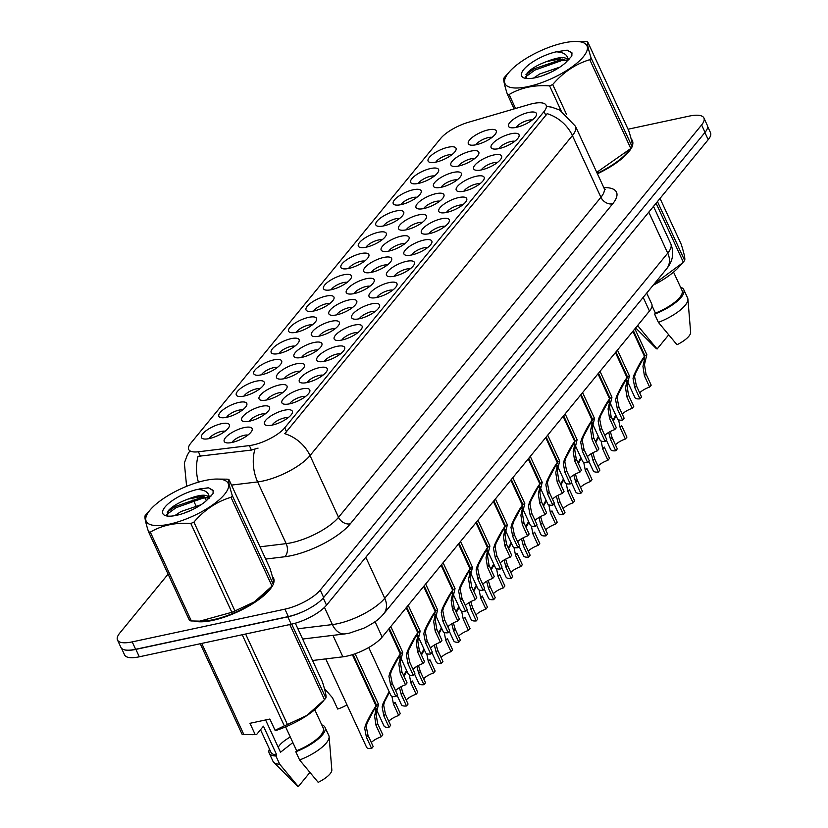<?xml version="1.0" encoding="UTF-8"?>
<svg xmlns="http://www.w3.org/2000/svg" width="828" height="828" viewBox="0 0 828 828"><rect width="100%" height="100%" fill="white"/><g stroke="black" fill="none" stroke-linecap="round" stroke-linejoin="round"><path stroke-width="1.24" d="M279.036 353.504A15.37 5.082 155.2 0 1 272.816 353.722A15.37 5.082 155.2 0 1 274.855 346.414A15.37 5.082 155.2 0 1 291.239 338.621A15.37 5.082 155.2 0 1 298.949 341.643A15.37 5.082 155.2 0 1 279.036 353.504M294.871 346.156A9.605 3.177 -24.8 0 0 291.228 346.352A9.605 3.177 -24.8 0 0 278.901 353.535M261.596 374.774A15.37 5.082 155.2 0 1 255.376 374.981A15.37 5.082 155.2 0 1 257.415 367.684A15.37 5.082 155.2 0 1 273.799 359.89A15.37 5.082 155.2 0 1 281.51 362.902A15.37 5.082 155.2 0 1 261.596 374.774M277.432 367.425A9.605 3.177 -24.8 0 0 273.799 367.611A9.605 3.177 -24.8 0 0 261.462 374.805M244.156 396.043A15.37 5.082 155.2 0 1 237.946 396.25A15.37 5.082 155.2 0 1 239.975 388.943A15.37 5.082 155.2 0 1 256.369 381.149A15.37 5.082 155.2 0 1 264.08 384.171A15.37 5.082 155.2 0 1 244.156 396.043M259.992 388.684A9.605 3.177 -24.8 0 0 256.359 388.881A9.605 3.177 -24.8 0 0 244.022 396.063M296.476 332.235A15.37 5.082 155.2 0 1 290.255 332.452A15.37 5.082 155.2 0 1 292.284 325.145A15.37 5.082 155.2 0 1 308.678 317.352A15.37 5.082 155.2 0 1 316.389 320.374A15.37 5.082 155.2 0 1 296.476 332.235M312.311 324.886A9.605 3.177 -24.8 0 0 308.668 325.083A9.605 3.177 -24.8 0 0 296.331 332.266M313.905 310.976A15.37 5.082 155.2 0 1 307.685 311.183A15.37 5.082 155.2 0 1 309.724 303.876A15.37 5.082 155.2 0 1 326.108 296.093A15.37 5.082 155.2 0 1 333.819 299.105A15.37 5.082 155.2 0 1 313.905 310.976M329.741 303.628A9.605 3.177 -24.8 0 0 326.108 303.814A9.605 3.177 -24.8 0 0 313.771 311.007M226.727 417.302A15.37 5.082 155.2 0 1 220.507 417.519A15.37 5.082 155.2 0 1 222.546 410.212A15.37 5.082 155.2 0 1 238.93 402.418A15.37 5.082 155.2 0 1 246.641 405.441A15.37 5.082 155.2 0 1 226.727 417.302M242.563 409.953A9.605 3.177 -24.8 0 0 238.919 410.15A9.605 3.177 -24.8 0 0 226.593 417.333M331.345 289.707A15.37 5.082 155.2 0 1 325.125 289.924A15.37 5.082 155.2 0 1 327.163 282.617A15.37 5.082 155.2 0 1 343.548 274.824A15.37 5.082 155.2 0 1 351.258 277.846A15.37 5.082 155.2 0 1 331.345 289.707M347.18 282.358A9.605 3.177 -24.8 0 0 343.537 282.555A9.605 3.177 -24.8 0 0 331.21 289.738M348.785 268.438A15.37 5.082 155.2 0 1 342.564 268.655A15.37 5.082 155.2 0 1 344.593 261.348A15.37 5.082 155.2 0 1 360.987 253.554A15.37 5.082 155.2 0 1 368.698 256.577A15.37 5.082 155.2 0 1 348.785 268.438M364.62 261.089A9.605 3.177 -24.8 0 0 360.977 261.286A9.605 3.177 -24.8 0 0 348.64 268.469M366.214 247.179A15.37 5.082 155.2 0 1 359.994 247.386A15.37 5.082 155.2 0 1 362.033 240.079A15.37 5.082 155.2 0 1 378.417 232.295A15.37 5.082 155.2 0 1 386.138 235.307A15.37 5.082 155.2 0 1 366.214 247.179M382.05 239.82A9.605 3.177 -24.8 0 0 378.417 240.016A9.605 3.177 -24.8 0 0 366.079 247.21M383.654 225.909A15.37 5.082 155.2 0 1 377.433 226.116A15.37 5.082 155.2 0 1 379.472 218.82A15.37 5.082 155.2 0 1 395.856 211.026A15.37 5.082 155.2 0 1 403.567 214.048A15.37 5.082 155.2 0 1 383.654 225.909M399.489 218.561A9.605 3.177 -24.8 0 0 395.846 218.758A9.605 3.177 -24.8 0 0 383.519 225.94M401.094 204.64A15.37 5.082 155.2 0 1 394.873 204.858A15.37 5.082 155.2 0 1 396.902 197.55A15.37 5.082 155.2 0 1 413.296 189.757A15.37 5.082 155.2 0 1 421.007 192.779A15.37 5.082 155.2 0 1 401.094 204.64M416.929 197.292A9.605 3.177 -24.8 0 0 413.286 197.488A9.605 3.177 -24.8 0 0 400.949 204.671M418.523 183.381A15.37 5.082 155.2 0 1 412.303 183.588A15.37 5.082 155.2 0 1 414.342 176.281A15.37 5.082 155.2 0 1 430.726 168.498A15.37 5.082 155.2 0 1 438.447 171.51A15.37 5.082 155.2 0 1 418.523 183.381M434.358 176.022A9.605 3.177 -24.8 0 0 430.726 176.219A9.605 3.177 -24.8 0 0 418.388 183.412M435.963 162.112A15.37 5.082 155.2 0 1 429.742 162.319A15.37 5.082 155.2 0 1 431.781 155.022A15.37 5.082 155.2 0 1 448.165 147.229A15.37 5.082 155.2 0 1 455.876 150.251A15.37 5.082 155.2 0 1 435.963 162.112M451.798 154.764A9.605 3.177 -24.8 0 0 448.155 154.96A9.605 3.177 -24.8 0 0 435.828 162.143M209.287 438.571A15.37 5.082 155.2 0 1 203.067 438.778A15.37 5.082 155.2 0 1 205.106 431.481A15.37 5.082 155.2 0 1 221.49 423.688A15.37 5.082 155.2 0 1 229.201 426.699A15.37 5.082 155.2 0 1 209.287 438.571M225.123 431.222A9.605 3.177 -24.8 0 0 221.49 431.419A9.605 3.177 -24.8 0 0 209.153 438.602M284.377 378.655A15.37 5.082 155.2 0 1 278.156 378.862A15.37 5.082 155.2 0 1 280.195 371.565A15.37 5.082 155.2 0 1 296.579 363.771A15.37 5.082 155.2 0 1 304.29 366.794A15.37 5.082 155.2 0 1 284.377 378.655M300.212 371.306A9.605 3.177 -24.8 0 0 296.579 371.503A9.605 3.177 -24.8 0 0 284.242 378.686M336.685 314.857A15.37 5.082 155.2 0 1 330.465 315.064A15.37 5.082 155.2 0 1 332.504 307.768A15.37 5.082 155.2 0 1 348.888 299.974A15.37 5.082 155.2 0 1 356.599 302.996A15.37 5.082 155.2 0 1 336.685 314.857M352.521 307.509A9.605 3.177 -24.8 0 0 348.888 307.705A9.605 3.177 -24.8 0 0 336.551 314.888M301.816 357.385A15.37 5.082 155.2 0 1 295.596 357.603A15.37 5.082 155.2 0 1 297.635 350.296A15.37 5.082 155.2 0 1 314.019 342.502A15.37 5.082 155.2 0 1 321.73 345.524A15.37 5.082 155.2 0 1 301.816 357.385M317.652 350.037A9.605 3.177 -24.8 0 0 314.009 350.234A9.605 3.177 -24.8 0 0 301.671 357.417M354.125 293.588A15.37 5.082 155.2 0 1 347.905 293.805A15.37 5.082 155.2 0 1 349.944 286.498A15.37 5.082 155.2 0 1 366.328 278.705A15.37 5.082 155.2 0 1 374.039 281.727A15.37 5.082 155.2 0 1 354.125 293.588M369.961 286.24A9.605 3.177 -24.8 0 0 366.318 286.436A9.605 3.177 -24.8 0 0 353.98 293.619M266.937 399.924A15.37 5.082 155.2 0 1 260.716 400.131A15.37 5.082 155.2 0 1 262.755 392.824A15.37 5.082 155.2 0 1 279.139 385.041A15.37 5.082 155.2 0 1 286.861 388.053A15.37 5.082 155.2 0 1 266.937 399.924M282.772 392.565A9.605 3.177 -24.8 0 0 279.139 392.762A9.605 3.177 -24.8 0 0 266.802 399.955M249.507 421.183A15.37 5.082 155.2 0 1 243.287 421.4A15.37 5.082 155.2 0 1 245.316 414.093A15.37 5.082 155.2 0 1 261.71 406.3A15.37 5.082 155.2 0 1 269.421 409.322A15.37 5.082 155.2 0 1 249.507 421.183M265.343 413.834A9.605 3.177 -24.8 0 0 261.7 414.031A9.605 3.177 -24.8 0 0 249.363 421.214M319.246 336.127A15.37 5.082 155.2 0 1 313.025 336.334A15.37 5.082 155.2 0 1 315.064 329.026A15.37 5.082 155.2 0 1 331.459 321.243A15.37 5.082 155.2 0 1 339.169 324.255A15.37 5.082 155.2 0 1 319.246 336.127M335.081 328.768A9.605 3.177 -24.8 0 0 331.448 328.964A9.605 3.177 -24.8 0 0 319.111 336.158M371.555 272.329A15.37 5.082 155.2 0 1 365.334 272.536A15.37 5.082 155.2 0 1 367.373 265.229A15.37 5.082 155.2 0 1 383.768 257.446A15.37 5.082 155.2 0 1 391.478 260.458A15.37 5.082 155.2 0 1 371.555 272.329M387.39 264.97A9.605 3.177 -24.8 0 0 383.757 265.167A9.605 3.177 -24.8 0 0 371.42 272.35M388.994 251.06A15.37 5.082 155.2 0 1 382.774 251.267A15.37 5.082 155.2 0 1 384.813 243.97A15.37 5.082 155.2 0 1 401.197 236.177A15.37 5.082 155.2 0 1 408.908 239.199A15.37 5.082 155.2 0 1 388.994 251.06M404.83 243.711A9.605 3.177 -24.8 0 0 401.197 243.908A9.605 3.177 -24.8 0 0 388.86 251.091M406.434 229.791A15.37 5.082 155.2 0 1 400.214 230.008A15.37 5.082 155.2 0 1 402.253 222.701A15.37 5.082 155.2 0 1 418.637 214.907A15.37 5.082 155.2 0 1 426.348 217.93A15.37 5.082 155.2 0 1 406.434 229.791M422.27 222.442A9.605 3.177 -24.8 0 0 418.626 222.639A9.605 3.177 -24.8 0 0 406.289 229.822M423.864 208.532A15.37 5.082 155.2 0 1 417.643 208.739A15.37 5.082 155.2 0 1 419.682 201.432A15.37 5.082 155.2 0 1 436.077 193.648A15.37 5.082 155.2 0 1 443.787 196.66A15.37 5.082 155.2 0 1 423.864 208.532M439.699 201.173A9.605 3.177 -24.8 0 0 436.066 201.37A9.605 3.177 -24.8 0 0 423.729 208.552M441.303 187.263A15.37 5.082 155.2 0 1 435.083 187.47A15.37 5.082 155.2 0 1 437.122 180.173A15.37 5.082 155.2 0 1 453.506 172.379A15.37 5.082 155.2 0 1 461.217 175.401A15.37 5.082 155.2 0 1 441.303 187.263M457.139 179.914A9.605 3.177 -24.8 0 0 453.506 180.111A9.605 3.177 -24.8 0 0 441.169 187.294M458.743 165.993A15.37 5.082 155.2 0 1 452.523 166.211A15.37 5.082 155.2 0 1 454.562 158.904A15.37 5.082 155.2 0 1 470.946 151.11A15.37 5.082 155.2 0 1 478.656 154.132A15.37 5.082 155.2 0 1 458.743 165.993M474.579 158.645A9.605 3.177 -24.8 0 0 470.935 158.841A9.605 3.177 -24.8 0 0 458.608 166.024M476.172 144.734A15.37 5.082 155.2 0 1 469.962 144.941A15.37 5.082 155.2 0 1 471.991 137.634A15.37 5.082 155.2 0 1 488.385 129.851A15.37 5.082 155.2 0 1 496.096 132.863A15.37 5.082 155.2 0 1 476.172 144.734M492.008 137.376A9.605 3.177 -24.8 0 0 488.375 137.572A9.605 3.177 -24.8 0 0 476.038 144.755M232.068 442.452A15.37 5.082 155.2 0 1 225.847 442.669A15.37 5.082 155.2 0 1 227.886 435.362A15.37 5.082 155.2 0 1 244.27 427.569A15.37 5.082 155.2 0 1 251.981 430.591A15.37 5.082 155.2 0 1 232.068 442.452M247.903 435.104A9.605 3.177 -24.8 0 0 244.26 435.3A9.605 3.177 -24.8 0 0 231.933 442.483M289.717 403.805A15.37 5.082 155.2 0 1 283.497 404.012A15.37 5.082 155.2 0 1 285.536 396.715A15.37 5.082 155.2 0 1 301.92 388.922A15.37 5.082 155.2 0 1 309.641 391.944A15.37 5.082 155.2 0 1 289.717 403.805M305.553 396.457A9.605 3.177 -24.8 0 0 301.92 396.653A9.605 3.177 -24.8 0 0 289.583 403.836M307.157 382.536A15.37 5.082 155.2 0 1 300.937 382.753A15.37 5.082 155.2 0 1 302.976 375.446A15.37 5.082 155.2 0 1 319.36 367.653A15.37 5.082 155.2 0 1 327.07 370.675A15.37 5.082 155.2 0 1 307.157 382.536M322.992 375.187A9.605 3.177 -24.8 0 0 319.349 375.384A9.605 3.177 -24.8 0 0 307.022 382.567M324.597 361.277A15.37 5.082 155.2 0 1 318.376 361.484A15.37 5.082 155.2 0 1 320.405 354.177A15.37 5.082 155.2 0 1 336.799 346.394A15.37 5.082 155.2 0 1 344.51 349.406A15.37 5.082 155.2 0 1 324.597 361.277M340.432 353.918A9.605 3.177 -24.8 0 0 336.789 354.115A9.605 3.177 -24.8 0 0 324.452 361.298M342.026 340.008A15.37 5.082 155.2 0 1 335.806 340.215A15.37 5.082 155.2 0 1 337.845 332.918A15.37 5.082 155.2 0 1 354.229 325.125A15.37 5.082 155.2 0 1 361.95 328.147A15.37 5.082 155.2 0 1 342.026 340.008M357.862 332.659A9.605 3.177 -24.8 0 0 354.229 332.856A9.605 3.177 -24.8 0 0 341.892 340.039M359.466 318.739A15.37 5.082 155.2 0 1 353.245 318.956A15.37 5.082 155.2 0 1 355.284 311.649A15.37 5.082 155.2 0 1 371.668 303.855A15.37 5.082 155.2 0 1 379.379 306.877A15.37 5.082 155.2 0 1 359.466 318.739M375.301 311.39A9.605 3.177 -24.8 0 0 371.658 311.587A9.605 3.177 -24.8 0 0 359.331 318.77M376.906 297.48A15.37 5.082 155.2 0 1 370.685 297.687A15.37 5.082 155.2 0 1 372.714 290.38A15.37 5.082 155.2 0 1 389.108 282.596A15.37 5.082 155.2 0 1 396.819 285.608A15.37 5.082 155.2 0 1 376.906 297.48M392.741 290.121A9.605 3.177 -24.8 0 0 389.098 290.317A9.605 3.177 -24.8 0 0 376.761 297.5M394.335 276.21A15.37 5.082 155.2 0 1 388.115 276.417A15.37 5.082 155.2 0 1 390.154 269.121A15.37 5.082 155.2 0 1 406.538 261.327A15.37 5.082 155.2 0 1 414.259 264.339A15.37 5.082 155.2 0 1 394.335 276.21M410.171 268.862A9.605 3.177 -24.8 0 0 406.538 269.059A9.605 3.177 -24.8 0 0 394.2 276.241M411.775 254.941A15.37 5.082 155.2 0 1 405.554 255.159A15.37 5.082 155.2 0 1 407.593 247.851A15.37 5.082 155.2 0 1 423.977 240.058A15.37 5.082 155.2 0 1 431.688 243.08A15.37 5.082 155.2 0 1 411.775 254.941M427.61 247.593A9.605 3.177 -24.8 0 0 423.967 247.789A9.605 3.177 -24.8 0 0 411.64 254.972M429.214 233.682A15.37 5.082 155.2 0 1 422.994 233.889A15.37 5.082 155.2 0 1 425.023 226.582A15.37 5.082 155.2 0 1 441.417 218.789A15.37 5.082 155.2 0 1 449.128 221.811A15.37 5.082 155.2 0 1 429.214 233.682M445.05 226.323A9.605 3.177 -24.8 0 0 441.407 226.52A9.605 3.177 -24.8 0 0 429.07 233.703M446.644 212.413A15.37 5.082 155.2 0 1 440.424 212.62A15.37 5.082 155.2 0 1 442.462 205.323A15.37 5.082 155.2 0 1 458.847 197.53A15.37 5.082 155.2 0 1 466.568 200.542A15.37 5.082 155.2 0 1 446.644 212.413M462.479 205.065A9.605 3.177 -24.8 0 0 458.847 205.261A9.605 3.177 -24.8 0 0 446.509 212.444M464.084 191.144A15.37 5.082 155.2 0 1 457.863 191.361A15.37 5.082 155.2 0 1 459.902 184.054A15.37 5.082 155.2 0 1 476.286 176.261A15.37 5.082 155.2 0 1 483.997 179.283A15.37 5.082 155.2 0 1 464.084 191.144M479.919 183.795A9.605 3.177 -24.8 0 0 476.276 183.992A9.605 3.177 -24.8 0 0 463.949 191.175M481.523 169.885A15.37 5.082 155.2 0 1 475.303 170.092A15.37 5.082 155.2 0 1 477.332 162.785A15.37 5.082 155.2 0 1 493.726 154.991A15.37 5.082 155.2 0 1 501.437 158.013A15.37 5.082 155.2 0 1 481.523 169.885M497.359 162.526A9.605 3.177 -24.8 0 0 493.716 162.723A9.605 3.177 -24.8 0 0 481.378 169.906M498.953 148.616A15.37 5.082 155.2 0 1 492.732 148.823A15.37 5.082 155.2 0 1 494.771 141.526A15.37 5.082 155.2 0 1 511.155 133.732A15.37 5.082 155.2 0 1 518.877 136.744A15.37 5.082 155.2 0 1 498.953 148.616M514.788 141.267A9.605 3.177 -24.8 0 0 511.155 141.453A9.605 3.177 -24.8 0 0 498.818 148.647M516.393 127.346A15.37 5.082 155.2 0 1 510.172 127.564A15.37 5.082 155.2 0 1 512.211 120.257A15.37 5.082 155.2 0 1 528.595 112.463A15.37 5.082 155.2 0 1 536.306 115.485A15.37 5.082 155.2 0 1 516.393 127.346M532.228 119.998A9.605 3.177 -24.8 0 0 528.595 120.195A9.605 3.177 -24.8 0 0 516.258 127.377M272.288 425.074A15.37 5.082 155.2 0 1 266.067 425.281A15.37 5.082 155.2 0 1 268.096 417.974A15.37 5.082 155.2 0 1 284.49 410.191A15.37 5.082 155.2 0 1 292.201 413.203A15.37 5.082 155.2 0 1 272.288 425.074M288.123 417.716A9.605 3.177 -24.8 0 0 284.48 417.912A9.605 3.177 -24.8 0 0 272.143 425.106M528.988 104.566A25.937 8.57 155.2 0 1 532.87 103.572A25.937 8.57 155.2 0 1 546.118 105.249A25.937 8.57 155.2 0 1 544.048 111.532L284.718 427.817A25.937 8.57 155.2 0 1 249.373 445.588L198.399 451.777A25.937 8.57 155.2 0 1 188.722 449.49A25.937 8.57 155.2 0 1 190.792 443.218L440.713 138.4A25.937 8.57 155.2 0 1 468.596 122.233L528.988 104.566M646.699 293.081L651.771 304.062A28.814 9.522 155.2 0 1 649.473 311.038L382.143 637.074A28.814 9.522 155.2 0 1 342.875 656.821L312.549 660.506M194.311 621.103A46.585 15.401 -24.8 0 0 212.806 620.358A46.585 15.401 -24.8 0 0 272.826 585.137M546.656 106.408L551.624 107.154L559.635 109.989L575.47 126.28A38.419 12.699 155.2 0 1 572.407 135.575A33.617 26.217 -140.7 0 0 547.163 113.674L284.78 433.686A33.617 26.217 39.3 0 1 310.024 455.586A38.419 12.699 155.2 0 1 262.952 481.016A38.419 12.699 155.2 0 1 257.653 481.917L231.498 485.094M168.094 574.135L119.791 633.037A28.814 9.522 -24.8 0 0 117.493 640.013L120.919 647.424A28.814 9.522 -24.8 0 0 135.637 649.287L288.351 616.57A28.814 9.522 -24.8 0 0 323.655 597.495L705.032 132.366A28.814 9.522 -24.8 0 0 707.329 125.39L703.904 117.98A28.814 9.522 -24.8 0 0 689.186 116.117L628.059 129.22M258.067 448.114L251.443 450.07L198.037 456.342A33.617 22.159 83.1 0 0 198.409 482.175M597.412 173.776A46.585 15.401 -24.8 0 0 631.619 147.539M632.344 145.852A46.585 15.401 -24.8 0 0 632.385 140.656A46.585 15.401 -24.8 0 0 631.174 138.99M273.55 583.45A46.585 15.401 -24.8 0 0 273.592 578.255A46.585 15.401 -24.8 0 0 272.381 576.588M117.493 640.013A28.814 9.522 -24.8 0 0 132.211 641.886L284.925 609.16A28.814 9.522 -24.8 0 0 320.229 590.095L701.606 124.956A28.814 9.522 -24.8 0 0 703.904 117.98M121.53 648.314L124.583 654.927A28.814 9.522 -24.8 0 0 139.301 656.801L291.228 624.24A28.814 9.522 -24.8 0 0 326.522 605.175L708.209 139.673A28.814 9.522 -24.8 0 0 710.507 132.697L707.609 126.436M123.362 649.473A28.814 9.522 -24.8 0 0 135.885 649.39L287.802 616.839A28.814 9.522 -24.8 0 0 305.491 610.453M368.739 647.517L390.795 695.251A14.407 4.761 155.2 0 0 395.877 696.555L390.661 685.274L388.922 676.207L389.926 672.646C393.673 664.553 397.14 658.353 400.328 654.048L388.767 629.011M389.264 628.4L400.835 653.437L402.729 652.381L400.359 662.255L401.859 671.601L407.076 682.893L405.513 684.808L400.297 673.516L398.837 664.118L400.493 656.718L399.013 657.277M400.328 654.048L391.489 670.742L390.443 674.354L392.224 683.359L397.44 694.651L395.877 696.555M405.513 684.808A10.567 3.488 -24.8 0 0 395.567 690.583M400.835 653.437L399.106 657.484M325.746 658.902L366.545 747.198A14.407 4.761 155.2 0 0 371.627 748.512L366.411 737.22L364.682 728.154L365.676 724.593C369.423 716.499 372.9 710.3 376.088 705.994L352.376 654.679M353.059 654.462L376.585 705.384L378.489 704.328L376.119 714.202L377.62 723.548L382.836 734.84L381.263 736.754L376.047 725.463L374.598 716.065L376.254 708.664L374.763 709.223M376.088 705.994L367.249 722.689L366.204 726.301L367.984 735.305L373.2 746.597L371.627 748.512M381.263 736.754A10.567 3.488 -24.8 0 0 371.327 742.53M376.585 705.384L374.867 709.43M324.421 688.534L332.452 697.745L337.669 709.027A14.407 4.761 155.2 0 0 346.984 704.856M508.599 72.75A45.147 14.925 -24.8 0 0 528.067 86.598A45.147 14.925 -24.8 0 0 583.367 56.728A45.147 14.925 -24.8 0 0 574.777 41.462A45.147 14.925 -24.8 0 0 509.603 71.57A45.147 14.925 -24.8 0 0 508.599 72.75M509.603 71.57L505.266 76.435A51.874 17.14 -24.8 0 0 504.573 77.263A51.874 17.14 -24.8 0 0 503.921 78.08C503.227 79.509 504.376 84.901 507.357 94.247A51.874 17.14 -24.8 0 0 509.116 94.547L515.554 108.489M561.105 110.766L549.606 85.874C534.236 84.787 520.74 87.685 509.116 94.547M549.606 85.874A51.874 17.14 -24.8 0 0 552.721 84.528L566.611 114.606M596.75 172.338L630.812 148.502L589.774 59.688C575.636 63.953 563.278 72.233 552.721 84.528M589.774 59.688A51.874 17.14 -24.8 0 0 590.478 58.86A51.874 17.14 -24.8 0 0 591.13 58.043L632.168 146.856C632.861 145.469 631.723 140.077 628.731 130.689L587.694 41.876A51.874 17.14 -24.8 0 0 585.934 41.576L574.777 41.462M597.216 173.342A45.147 14.925 -24.8 0 0 626.475 153.356L630.046 149.371M630.812 148.502A51.874 17.14 -24.8 0 0 631.516 147.674A51.874 17.14 -24.8 0 0 632.168 146.856M559.914 67.099L539.752 73.951L533.511 78.08M550.941 72.202L542.754 75.607M556.157 51.843A26.838 8.87 -24.8 0 0 523.762 69.5A26.838 8.87 -24.8 0 0 524.466 78.101A26.838 8.87 -24.8 0 0 565.483 62.804L571.869 56.004L571.91 52.754L567.19 50.156L556.157 51.843C563.951 52.164 567.904 54.958 568.029 60.227L567.853 59.709M568.029 60.227C565.948 56.366 558.859 56.79 546.749 61.52L546.201 61.738C538.21 64.698 532.207 68.103 528.171 71.943L527.146 72.999L526.256 78.463M567.863 60.765L560.277 58.923L546.749 61.52M514.126 108.913L507.357 94.247M587.694 41.876C586.99 43.253 588.139 48.645 591.13 58.043M566.87 60.113L561.777 60.537L534.826 70.101L525.325 77.087M572.065 53.137L567.19 50.156M569.633 58.985L567.956 58.84M562.823 59.016L534.215 68.796L525.966 74.582M597.35 173.632A46.109 15.235 -24.8 0 0 630.605 148.729M632.302 144.569A46.109 15.235 -24.8 0 0 631.95 140.863A46.109 15.235 -24.8 0 0 631.422 139.963M653.137 285.236A45.147 14.925 -24.8 0 0 678.96 266.926L683.297 262.072A51.874 17.14 -24.8 0 0 684.642 260.427C685.346 259.04 684.197 253.647 681.206 244.26L660.03 198.42M654.161 283.983L682.52 262.942M652.06 305.853L655.424 313.129L654.596 314.143L658.395 322.371L676.983 344.738A19.21 6.345 -24.8 0 0 690.635 332.297L687.902 299.115A30.739 10.164 -24.8 0 0 687.592 297.914L683.783 289.686A30.739 10.164 -24.8 0 0 680.564 287.275M658.395 322.371A30.739 10.164 -24.8 0 0 687.902 299.115M654.596 314.143A30.739 10.164 -24.8 0 0 683.783 289.686M655.424 313.129A28.814 9.522 -24.8 0 0 682.044 290.483L673.557 272.112M657.453 201.577L684.642 260.427M683.297 262.072L656.097 203.222M635.656 327.888L656.004 348.298A19.21 6.345 -24.8 0 0 657.101 349.002L668.631 334.936M636.804 326.491A30.739 10.164 -24.8 0 0 638.512 326.636L637.85 325.207M657.101 349.002L638.512 326.636M149.806 510.348A45.147 14.925 -24.8 0 0 169.264 524.196A45.147 14.925 -24.8 0 0 224.574 494.326A45.147 14.925 -24.8 0 0 215.973 479.06A45.147 14.925 -24.8 0 0 150.81 509.168A45.147 14.925 -24.8 0 0 149.806 510.348M150.81 509.168L146.473 514.033A51.874 17.14 -24.8 0 0 145.78 514.861A51.874 17.14 -24.8 0 0 145.128 515.678C144.434 517.107 145.573 522.499 148.554 531.845A51.874 17.14 -24.8 0 0 150.323 532.145L191.361 620.959L199.869 621.135L231.85 612.285A51.874 17.14 -24.8 0 0 234.955 610.94L254.372 601.894L272.019 586.1A51.874 17.14 -24.8 0 0 272.712 585.272A51.874 17.14 -24.8 0 0 273.364 584.454C274.068 583.067 272.929 577.675 269.938 568.287L228.901 479.474A51.874 17.14 -24.8 0 0 227.131 479.174L215.973 479.06M231.85 612.285L190.813 523.472C175.432 522.385 161.936 525.283 150.323 532.145M190.813 523.472A51.874 17.14 -24.8 0 0 193.918 522.126L234.955 610.94M272.019 586.1L230.981 497.286C216.843 501.551 204.485 509.831 193.918 522.126M230.981 497.286A51.874 17.14 -24.8 0 0 231.674 496.458A51.874 17.14 -24.8 0 0 232.326 495.641L273.364 584.454M199.869 621.135L202.518 621.072A45.147 14.925 -24.8 0 0 267.682 590.964L271.253 586.969M148.554 531.845L189.591 620.658A51.874 17.14 -24.8 0 0 191.361 620.959M201.121 504.697L180.959 511.549L174.708 515.678M192.137 509.81L183.961 513.205M197.364 489.441A26.838 8.87 -24.8 0 0 164.969 507.098A26.838 8.87 -24.8 0 0 165.672 515.699A26.838 8.87 -24.8 0 0 206.679 500.402L213.065 493.602L213.117 490.352L208.387 487.754L197.364 489.441C205.158 489.762 209.111 492.556 209.225 497.825L209.06 497.307M209.225 497.825C207.155 493.964 200.065 494.388 187.956 499.118L187.397 499.336C179.417 502.306 173.404 505.701 169.367 509.541L168.343 510.597L167.463 516.061M209.07 498.363L201.473 496.521L187.956 499.118M228.901 479.474C228.197 480.851 229.346 486.243 232.326 495.641M208.076 497.711L202.984 498.135L176.022 507.699L166.531 514.685M213.262 490.735L208.387 487.754M210.84 496.583L209.153 496.438M204.03 496.614L175.422 506.394L167.173 512.18M195.915 621.145A46.109 15.235 -24.8 0 0 212.993 620.12A46.109 15.235 -24.8 0 0 271.812 586.327M273.509 582.167A46.109 15.235 -24.8 0 0 273.157 578.461A46.109 15.235 -24.8 0 0 272.629 577.561M290.297 737.024A21.714 7.173 -24.8 0 0 278.229 747.322M265.591 719.956L280.506 752.228L292.853 742.561M200.252 643.739L242.076 734.229A51.874 17.14 -24.8 0 0 243.836 734.529L254.993 734.643A45.147 14.925 -24.8 0 0 256.556 734.571L255.179 734.591L249.973 723.31L269.856 719.046L275.072 730.327L284.325 725.856A51.874 17.14 -24.8 0 0 287.44 724.51L306.846 715.464L324.493 699.67A51.874 17.14 -24.8 0 0 325.849 698.025C326.542 696.638 325.404 691.245 322.413 681.858L295.317 623.205M275.072 730.327L276.438 730.317A45.147 14.925 -24.8 0 0 320.157 704.535L323.727 700.54M285.608 726.87L296.631 750.727L295.793 751.741L299.601 759.98L318.19 782.336A19.21 6.345 -24.8 0 0 331.831 769.895L329.109 736.713A30.739 10.164 -24.8 0 0 328.799 735.512L324.99 727.284A30.739 10.164 -24.8 0 0 321.761 724.873M299.601 759.98A30.739 10.164 -24.8 0 0 329.109 736.713M295.793 751.741A30.739 10.164 -24.8 0 0 324.99 727.284M296.631 750.727A28.814 9.522 -24.8 0 0 323.251 728.091L314.754 709.71M252.343 734.705L255.179 734.591M291.704 624.136L325.849 698.025M324.493 699.67L289.79 624.55M201.732 643.418L243.836 734.529M284.325 725.856L242.221 634.745M245.626 634.02L287.44 724.51M269.442 749.05A30.739 10.164 -24.8 0 0 269.183 753.066L272.992 761.294A30.739 10.164 -24.8 0 0 273.706 762.309L297.211 785.896A19.21 6.345 -24.8 0 0 298.308 786.6L309.838 772.534M273.706 762.309A30.739 10.164 -24.8 0 0 279.719 764.234L275.91 756.005L276.749 754.991L263.439 726.187L256.556 734.571M298.308 786.6L279.719 764.234M269.183 753.066A30.739 10.164 -24.8 0 0 275.91 756.005M260.52 729.737L270.932 752.259A28.814 9.522 -24.8 0 0 276.749 754.991M401.218 658.809L408.235 673.992A14.407 4.761 155.2 0 0 413.307 675.296L408.09 664.004L406.362 654.948L407.366 651.388C411.102 643.284 414.58 637.084 417.767 632.778L406.196 607.742M406.703 607.131L418.264 632.168L420.169 631.122L417.798 640.996L419.299 650.332L424.516 661.624L422.942 663.538L417.736 652.247L416.277 642.849L417.933 635.449L416.443 636.007M417.767 632.778L408.928 649.473L407.883 653.085L409.663 662.09L414.88 673.381L413.307 675.296M422.942 663.538A10.567 3.488 -24.8 0 0 413.006 669.324M418.264 632.168L416.546 636.215M418.647 637.539L425.664 652.723A14.407 4.761 155.2 0 0 430.746 654.027L425.53 642.735L423.791 633.679L424.795 630.118C428.542 622.025 432.009 615.815 435.207 611.509L423.636 586.472M424.133 585.862L435.704 610.898L437.598 609.853L435.238 619.727L436.739 629.073L441.955 640.355L440.382 642.269L435.166 630.988L433.706 621.59L435.373 614.179L433.882 614.738M435.207 611.509L426.358 628.214L425.323 631.816L427.103 640.831L432.319 652.112L430.746 654.027M440.382 642.269A10.567 3.488 -24.8 0 0 430.436 648.055M435.704 610.898L433.975 614.956M436.087 616.27L443.104 631.453A14.407 4.761 155.2 0 0 448.186 632.758L442.97 621.476L441.231 612.409L442.235 608.849C445.981 600.755 449.449 594.556 452.647 590.24L441.076 565.213M441.572 564.603L453.144 589.639L455.038 588.584L452.668 598.458L454.179 607.804L459.385 619.096L457.822 621.01L452.605 609.718L451.146 600.321L452.802 592.92L451.322 593.479M452.647 590.24L443.798 606.945L442.752 610.557L444.532 619.561L449.749 630.843L448.186 632.758M457.822 621.01A10.567 3.488 -24.8 0 0 447.876 626.786M453.144 589.639L451.415 593.686M453.527 595.001L460.544 610.195A14.407 4.761 155.2 0 0 465.615 611.499L460.399 600.207L458.671 591.151L459.675 587.59C463.411 579.486 466.888 573.286 470.076 568.981L458.515 543.944M459.012 543.334L470.573 568.37L472.477 567.325L470.107 577.188L471.608 586.534L476.824 597.826L475.251 599.741L470.045 588.449L468.586 579.051L470.242 571.651L468.751 572.21M470.076 568.981L461.237 585.675L460.192 589.288L461.972 598.292L467.189 609.584L465.615 611.499M475.251 599.741A10.567 3.488 -24.8 0 0 465.315 605.527M470.573 568.37L468.855 572.417M376.968 710.755L383.985 725.939A14.407 4.761 155.2 0 0 389.067 727.243L383.85 715.951L382.112 706.895L383.116 703.334L389.098 691.587M393.486 704.193L395.059 702.289L400.276 713.57L398.703 715.485L393.486 704.193L391.913 696.245M389.45 692.343L384.678 701.419L383.643 705.032L385.413 714.036L390.63 725.328L389.067 727.243M398.703 715.485A10.567 3.488 -24.8 0 0 388.756 721.271M397.026 695.158L401.425 704.669A14.407 4.761 155.2 0 0 406.496 705.973L401.29 694.692L399.469 687.602M410.926 682.934L412.489 681.02L417.705 692.301L416.142 694.216L410.926 682.934L409.353 674.975M406.879 671.073L404.023 676.269M416.142 694.216A10.567 3.488 -24.8 0 0 406.196 700.002M401.062 686.702L402.853 692.777L408.069 704.059L406.496 705.973M403.691 675.565L406.538 670.318M414.466 673.889L418.854 683.4A14.407 4.761 155.2 0 0 423.936 684.704L418.72 673.423L416.898 666.333M428.355 661.665L429.929 659.75L435.145 671.042L433.572 672.957L428.355 661.665L426.782 653.706M424.319 649.804L421.452 655M433.572 672.957A10.567 3.488 -24.8 0 0 423.636 678.732M418.502 665.433L420.293 671.508L425.509 682.8L423.936 684.704M421.131 654.296L423.967 649.048M431.895 652.619L436.294 662.141A14.407 4.761 155.2 0 0 441.376 663.445L436.159 652.154L434.338 645.064M445.795 640.396L447.368 638.481L452.585 649.773L451.012 651.688L445.795 640.396L444.222 632.447M441.759 628.545L438.892 633.73M451.012 651.688A10.567 3.488 -24.8 0 0 441.065 657.473M435.942 644.174L437.733 650.239L442.939 661.531L441.376 663.445M438.571 633.027L441.407 627.779M470.956 573.742L477.973 588.925A14.407 4.761 155.2 0 0 483.055 590.229L477.839 578.938L476.1 569.881L477.104 566.321C480.851 558.217 484.318 552.017 487.516 547.712L475.945 522.675M476.442 522.064L488.013 547.101L489.907 546.056L487.547 555.93L489.048 565.276L494.264 576.557L492.691 578.472L487.475 567.19L486.015 557.793L487.682 550.382L486.191 550.941M487.516 547.712L478.667 564.417L477.632 568.018L479.412 577.033L484.628 588.315L483.055 590.229M492.691 578.472A10.567 3.488 -24.8 0 0 482.745 584.257M488.013 547.101L486.284 551.158M488.396 552.473L495.413 567.656A14.407 4.761 155.2 0 0 500.495 568.96L495.279 557.679L493.54 548.612L494.544 545.052C498.29 536.958 501.758 530.748 504.956 526.442L493.384 501.416M493.881 500.805L505.453 525.842L507.347 524.786L504.987 534.66L506.488 544.006L511.694 555.298L510.131 557.213L504.914 545.921L503.455 536.523L505.111 529.123L503.631 529.682M504.956 526.442L496.107 543.147L495.061 546.759L496.841 555.764L502.058 567.045L500.495 568.96M510.131 557.213A10.567 3.488 -24.8 0 0 500.184 562.988M505.453 525.842L503.724 529.889M505.836 531.203L512.853 546.397A14.407 4.761 155.2 0 0 517.924 547.701L512.708 536.409L510.979 527.353L511.983 523.793C515.72 515.689 519.197 509.489 522.385 505.183L510.824 480.147M511.321 479.536L522.882 504.573L524.786 503.517L522.416 513.391L523.917 522.737L529.133 534.029L527.571 535.944L522.354 524.652L520.895 515.254L522.551 507.854L521.06 508.413M522.385 505.183L513.546 521.878L512.501 525.49L514.281 534.495L519.498 545.787L517.924 547.701M527.571 535.944A10.567 3.488 -24.8 0 0 517.624 541.729M522.882 504.573L521.164 508.62M523.265 509.944L530.282 525.128A14.407 4.761 155.2 0 0 535.364 526.432L530.148 515.14L528.409 506.084L529.413 502.524C533.16 494.419 536.627 488.22 539.825 483.914L528.254 458.878M528.75 458.267L540.322 483.304L542.216 482.258L539.856 492.132L541.357 501.478L546.573 512.76L545 514.674L539.784 503.393L538.324 493.985L539.991 486.585L538.5 487.143M539.825 483.914L530.976 500.619L529.941 504.221L531.721 513.225L536.937 524.517L535.364 526.432M545 514.674A10.567 3.488 -24.8 0 0 535.054 520.46M540.322 483.304L538.593 487.361M449.335 631.36L453.734 640.872A14.407 4.761 155.2 0 0 458.805 642.176L453.599 630.895L451.777 623.794M463.235 619.137L464.798 617.222L470.014 628.504L468.451 630.418L463.235 619.137L461.662 611.178M459.188 607.276L456.331 612.461M468.451 630.418A10.567 3.488 -24.8 0 0 458.505 636.204M453.371 622.904L455.162 628.98L460.378 640.261L458.805 642.176M456 611.768L458.847 606.52M466.775 610.091L471.163 619.603A14.407 4.761 155.2 0 0 476.245 620.907L471.029 609.625L469.207 602.536M480.664 597.868L482.238 595.953L487.454 607.245L485.881 609.16L480.664 597.868L479.091 589.909M476.628 586.007L473.761 591.202M485.881 609.16A10.567 3.488 -24.8 0 0 475.945 614.935M470.811 601.635L472.602 607.711L477.818 618.992L476.245 620.907M473.44 590.499L476.276 585.251M484.204 588.822L488.603 598.344A14.407 4.761 155.2 0 0 493.685 599.648L488.468 588.356L486.647 581.266M498.104 576.598L499.677 574.684L504.894 585.976L503.32 587.89L498.104 576.598L496.531 568.639M494.068 564.748L491.201 569.933M503.32 587.89A10.567 3.488 -24.8 0 0 493.374 593.676M488.251 580.366L490.041 586.441L495.247 597.733L493.685 599.648M490.88 569.229L493.716 563.982M501.644 567.563L506.043 577.075A14.407 4.761 155.2 0 0 511.124 578.379L505.908 567.087L504.086 559.997M515.544 555.34L517.107 553.425L522.323 564.706L520.76 566.621L515.544 555.34L513.971 547.38M511.497 543.478L508.64 548.664M520.76 566.621A10.567 3.488 -24.8 0 0 510.814 572.407M505.68 559.107L507.471 565.182L512.687 576.464L511.124 578.379M508.309 547.97L511.155 542.723M540.705 488.675L547.722 503.859A14.407 4.761 155.2 0 0 552.804 505.163L547.587 493.881L545.849 484.815L546.853 481.254C550.599 473.161 554.067 466.951 557.265 462.645L545.693 437.608M546.19 437.008L557.761 462.045L559.656 460.989L557.296 470.863L558.796 480.209L564.013 491.501L562.44 493.416L557.223 482.124L555.764 472.726L557.43 465.326L555.94 465.885M557.265 462.645L548.415 479.35L547.38 482.962L549.15 491.967L554.367 503.248L552.804 505.163M562.44 493.416A10.567 3.488 -24.8 0 0 552.493 499.191M557.761 462.045L556.033 466.092M558.144 467.406L565.162 482.6A14.407 4.761 155.2 0 0 570.233 483.904L565.017 472.612L563.288 463.556L564.292 459.995C568.039 451.891 571.506 445.692 574.694 441.386L563.133 416.349M563.63 415.739L575.191 440.775L577.095 439.72L574.725 449.594L576.226 458.94L581.442 470.232L579.879 472.146L574.663 460.854L573.204 451.457L574.86 444.056L573.369 444.615M574.694 441.386L565.855 458.081L564.81 461.693L566.59 470.697L571.806 481.989L570.233 483.904M579.879 472.146A10.567 3.488 -24.8 0 0 569.933 477.932M575.191 440.775L573.473 444.822M575.574 446.147L582.591 461.331A14.407 4.761 155.2 0 0 587.673 462.635L582.457 451.343L580.718 442.287L581.722 438.726C585.468 430.622 588.936 424.422 592.134 420.117L580.563 395.08M581.059 394.47L592.631 419.506L594.525 418.461L592.165 428.335L593.666 437.681L598.882 448.962L597.309 450.877L592.092 439.596L590.643 430.187L592.299 422.787L590.809 423.346M592.134 420.117L583.295 436.822L582.25 440.424L584.03 449.428L589.246 460.72L587.673 462.635M597.309 450.877A10.567 3.488 -24.8 0 0 587.362 456.663M592.631 419.506L590.902 423.563M593.014 424.878L600.031 440.061A14.407 4.761 155.2 0 0 605.113 441.365L599.896 430.084L598.158 421.017L599.161 417.457C602.908 409.363 606.375 403.153 609.574 398.848L598.002 373.811M598.499 373.211L610.07 398.247L611.964 397.192L609.605 407.065L611.105 416.412L616.322 427.703L614.749 429.618L609.532 418.326L608.073 408.928L609.739 401.528L608.249 402.087M609.574 398.848L600.724 415.552L599.689 419.154L601.459 428.169L606.676 439.451L605.113 441.365M614.749 429.618A10.567 3.488 -24.8 0 0 604.802 435.393M610.07 398.247L608.342 402.294M610.453 403.609L617.471 418.802A14.407 4.761 155.2 0 0 622.542 420.106L617.326 408.815L615.597 399.758L616.601 396.198C620.348 388.094 623.815 381.894 627.003 377.589L615.442 352.552M615.939 351.941L627.51 376.978L629.404 375.922L627.034 385.796L628.535 395.142L633.751 406.434L632.188 408.349L626.972 397.057L625.513 387.659L627.169 380.259L625.678 380.818M627.003 377.589L618.164 394.283L617.119 397.895L618.899 406.9L624.115 418.192L622.542 420.106M632.188 408.349A10.567 3.488 -24.8 0 0 622.242 414.135M627.51 376.978L625.782 381.025M627.883 382.35L634.9 397.533A14.407 4.761 155.2 0 0 639.982 398.837L634.765 387.545L633.037 378.489L634.031 374.929C637.777 366.825 641.245 360.625 644.443 356.319L632.871 331.283M633.379 330.672L644.94 355.709L646.844 354.663L644.474 364.537L645.975 373.883L651.191 385.165L649.618 387.08L644.401 375.798L642.952 366.39L644.608 358.99L643.118 359.549M644.443 356.319L635.604 373.024L634.558 376.626L636.339 385.631L641.555 396.922L639.982 398.837M649.618 387.08A10.567 3.488 -24.8 0 0 639.671 392.865M644.94 355.709L643.211 359.766M519.084 546.294L523.482 555.805A14.407 4.761 155.2 0 0 528.554 557.109L523.337 545.828L521.516 538.738M532.984 534.07L534.546 532.156L539.763 543.447L538.19 545.362L532.984 534.07L531.4 526.111M528.937 522.209L526.07 527.405M538.19 545.362A10.567 3.488 -24.8 0 0 528.254 551.137M523.12 537.838L524.911 543.913L530.127 555.195L528.554 557.109M525.749 526.701L528.585 521.454M536.513 525.024L540.912 534.546A14.407 4.761 155.2 0 0 545.994 535.851L540.777 524.559L538.956 517.469M550.413 512.801L551.986 510.886L557.203 522.178L555.629 524.093L550.413 512.801L548.84 504.842M546.376 500.95L543.51 506.136M555.629 524.093A10.567 3.488 -24.8 0 0 545.683 529.879M540.56 516.568L542.35 522.644L547.556 533.936L545.994 535.851M543.189 505.432L546.025 500.184M553.953 503.755L558.351 513.277A14.407 4.761 155.2 0 0 563.433 514.581L558.217 503.289L556.395 496.2M567.853 491.542L569.416 489.627L574.632 500.909L573.069 502.824L567.853 491.542L566.28 483.583M563.816 479.681L560.949 484.866M573.069 502.824A10.567 3.488 -24.8 0 0 563.123 508.609M557.989 495.31L559.78 501.375L564.996 512.667L563.433 514.581M560.618 484.173L563.464 478.926M571.392 482.496L575.791 492.008A14.407 4.761 155.2 0 0 580.863 493.312L575.646 482.031L573.825 474.941M585.292 470.273L586.855 468.358L592.072 479.65L590.499 481.565L585.292 470.273L583.719 462.314M581.246 458.412L578.379 463.608M590.499 481.565A10.567 3.488 -24.8 0 0 580.563 487.34M575.429 474.04L577.22 480.116L582.436 491.397L580.863 493.312M578.058 462.904L580.894 457.656M588.822 461.227L593.221 470.749A14.407 4.761 155.2 0 0 598.302 472.053L593.086 460.761L591.264 453.672M602.722 449.004L604.295 447.089L609.511 458.381L607.938 460.296L602.722 449.004L601.149 441.045M598.685 437.153L595.818 442.338M607.938 460.296A10.567 3.488 -24.8 0 0 597.992 466.081M592.869 452.771L594.659 458.847L599.876 470.138L598.302 472.053M595.498 441.634L598.333 436.387M606.262 439.958L610.66 449.48A14.407 4.761 155.2 0 0 615.742 450.784L610.526 439.492L608.704 432.402M620.162 427.745L621.735 425.83L626.941 437.112L625.378 439.026L620.162 427.745L618.588 419.786M616.125 415.884L613.258 421.069M625.378 439.026A10.567 3.488 -24.8 0 0 615.432 444.812M610.298 431.512L612.089 437.577L617.305 448.869L615.742 450.784M612.927 420.365L615.773 415.128M284.718 427.817L286.612 431.926M249.373 445.588L251.443 450.07M198.399 451.777L200.469 456.259M544.048 111.532L545.942 115.63M643.17 297.387L649.473 311.038M332.959 635.355L342.875 656.821M375.053 621.725L382.143 637.074M603.798 187.583A48.024 15.877 155.2 0 1 612.679 203.823L350.296 523.834A9.605 7.493 39.3 0 1 338.538 517.314L600.921 197.302A38.419 12.699 -24.8 0 0 603.985 187.997L605.268 189.55M350.296 523.834A48.024 15.877 155.2 0 1 291.456 555.619A48.024 15.877 155.2 0 1 284.842 556.747L265.674 559.066M254.879 449.273A33.617 22.159 83.1 0 0 257.653 481.917L286.177 543.634A38.419 12.699 -24.8 0 0 291.466 542.733A38.419 12.699 -24.8 0 0 338.538 517.314L310.024 455.586L572.407 135.575L600.921 197.302A9.605 7.493 39.3 0 0 612.679 203.823M200.769 488.613A33.617 22.159 83.1 0 0 200.862 488.81A38.419 12.699 155.2 0 1 199.113 488.986M186.973 486.171A38.419 12.699 155.2 0 1 186.528 485.415L186.89 486.202M208.77 487.847L200.862 488.81L201.349 489.855M320.229 590.095L323.655 597.495M284.925 609.16L288.351 616.57M701.606 124.956L705.032 132.366M132.211 641.886L135.637 649.287M205.054 497.887L206.358 500.702M260.013 546.811L286.177 543.634A9.605 6.334 -96.9 0 1 284.842 556.747M297.883 628.773L332.39 624.581A38.419 12.699 -24.8 0 0 337.689 623.681A38.419 12.699 -24.8 0 0 384.751 598.261L667.73 253.13A38.419 12.699 -24.8 0 0 670.794 243.825C674.282 252.85 672.916 261.151 666.685 268.717L383.706 613.848A19.21 14.976 39.3 0 0 384.751 598.261L365.81 557.265M648.79 212.134L667.73 253.13A19.21 14.976 39.3 0 1 666.685 268.717M324.462 607.41L332.39 624.581A19.21 12.668 83.1 0 0 344.986 633.896L302.634 639.04M708.209 139.673L704.897 132.521M326.522 605.175L323.22 598.013M291.228 624.24L287.802 616.839M139.301 656.801L135.885 649.39M400.297 673.516L401.859 671.601M399.593 660.858L401.156 658.953M389.926 672.646L391.489 670.742M390.661 685.274L392.224 683.359M376.047 725.463L377.62 723.548M375.353 712.804L376.916 710.9M365.676 724.593L367.249 722.689M366.411 737.22L367.984 735.305M417.736 652.247L419.299 650.332M417.033 639.589L418.595 637.684M407.366 651.388L408.928 649.473M408.09 664.004L409.663 662.09M435.166 630.988L436.739 629.073M434.472 618.33L436.035 616.415M424.795 630.118L426.358 628.214M425.53 642.735L427.103 640.831M452.605 609.718L454.179 607.804M451.902 597.06L453.465 595.156M442.235 608.849L443.798 606.945M442.97 621.476L444.532 619.561M470.045 588.449L471.608 586.534M469.341 575.791L470.904 573.887M459.675 587.59L461.237 585.675M460.399 600.207L461.972 598.292M383.116 703.334L384.678 701.419M383.85 715.951L385.413 714.036M401.29 694.692L402.853 692.777M418.72 673.423L420.293 671.508M436.159 652.154L437.733 650.239M487.475 567.19L489.048 565.276M486.781 554.532L488.344 552.618M477.104 566.321L478.667 564.417M477.839 578.938L479.412 577.033M504.914 545.921L506.488 544.006M504.211 533.263L505.773 531.359M494.544 545.052L496.107 543.147M495.279 557.679L496.841 555.764M522.354 524.652L523.917 522.737M521.65 511.994L523.213 510.089M511.983 523.793L513.546 521.878M512.708 536.409L514.281 534.495M539.784 503.393L541.357 501.478M539.09 490.735L540.653 488.82M529.413 502.524L530.976 500.619M530.148 515.14L531.721 513.225M453.599 630.895L455.162 628.98M471.029 609.625L472.602 607.711M488.468 588.356L490.041 586.441M505.908 567.087L507.471 565.182M557.223 482.124L558.796 480.209M556.519 469.466L558.082 467.561M546.853 481.254L548.415 479.35M547.587 493.881L549.15 491.967M574.663 460.854L576.226 458.94M573.959 448.196L575.522 446.292M564.292 459.995L565.855 458.081M565.017 472.612L566.59 470.697M592.092 439.596L593.666 437.681M591.399 426.927L592.962 425.023M581.722 438.726L583.295 436.822M582.457 451.343L584.03 449.428M609.532 418.326L611.105 416.412M608.828 405.668L610.391 403.753M599.161 417.457L600.724 415.552M599.896 430.084L601.459 428.169M626.972 397.057L628.535 395.142M626.268 384.399L627.831 382.495M616.601 396.198L618.164 394.283M617.326 408.815L618.899 406.9M644.401 375.798L645.975 373.883M643.708 363.13L645.271 361.225M634.031 374.929L635.604 373.024M634.765 387.545L636.339 385.631M523.337 545.828L524.911 543.913M540.777 524.559L542.35 522.644M558.217 503.289L559.78 501.375M575.646 482.031L577.22 480.116M593.086 460.761L594.659 458.847M610.526 439.492L612.089 437.577M189.571 451.322L187.304 455.089L184.344 463.007L186.528 485.415M192.293 497.887L192.8 498.984M193.4 500.298L195.915 505.732M575.47 126.28L603.985 187.997M383.706 613.848C380.425 617.553 377.413 621.331 363.627 628.297L349.333 633.161L344.986 633.896M670.794 243.825L653.499 206.389M402.729 652.381L390.785 626.537M378.489 704.328L355.119 653.758M632.882 142.861L631.95 140.863M274.078 580.459L273.157 578.461M420.169 631.122L408.225 605.278M437.598 609.853L425.664 584.009M455.038 588.584L443.094 562.74M472.477 567.325L460.534 541.471M489.907 546.056L477.973 520.212M507.347 524.786L495.403 498.942M524.786 503.517L512.842 477.673M542.216 482.258L530.282 456.414M559.656 460.989L547.712 435.145M577.095 439.72L565.151 413.876M594.525 418.461L582.591 392.617M611.964 397.192L600.021 371.348M629.404 375.922L617.46 350.078M646.844 354.663L634.9 328.819"/></g></svg>
